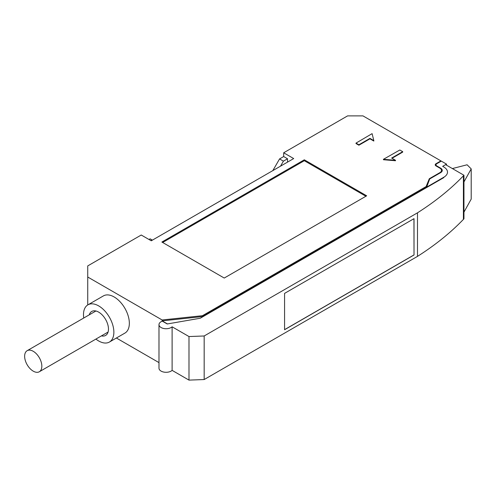 <?xml version="1.0" encoding="UTF-8"?>
<svg xmlns="http://www.w3.org/2000/svg" width="496" height="496" viewBox="0 0 496 496"><rect width="100%" height="100%" fill="white"/><g stroke="black" fill="none" stroke-linecap="round" stroke-linejoin="round"><path stroke-width="0.74" d="M33.238 371.151A12.164 7.025 60 0 1 25.29 360.437A12.164 7.025 60 0 1 27.156 350.691A12.164 7.025 60 0 1 33.238 351.292A12.164 7.025 60 0 1 41.18 362.006A12.164 7.025 60 0 1 39.32 371.758A12.164 7.025 60 0 1 33.238 371.151M148.986 239.487L150.133 238.83L152.092 239.965L150.951 240.622M89.286 314.817A13.845 7.992 60 0 1 91.754 311.445A13.845 7.992 60 0 1 98.679 312.133A13.845 7.992 60 0 1 107.725 324.334A13.845 7.992 60 0 1 105.605 335.432A13.845 7.992 60 0 1 101.451 335.885M152.092 240.312L152.092 239.965M395.504 160.289L391.642 158.057L402.702 151.671L399.819 150.003L383.445 159.297L395.504 160.289L395.504 160.735L383.445 159.737L383.445 159.297M365.899 196.255L304.308 160.698L162.645 242.482M356.01 143.102L358.893 144.77L369.954 138.378L373.823 140.61L372.099 133.647L356.01 143.102L356.01 143.549L358.893 145.21L358.893 144.77M426.498 187.618L429.691 178.957L440.671 172.62A5.444 3.143 0 0 0 442.265 170.395A5.444 3.143 0 0 0 440.671 168.175L436.796 165.937A2.722 1.569 180 0 1 435.996 164.827A2.722 1.569 180 0 1 436.796 163.711L441.304 161.113L446.518 164.12L446.518 165.18M426.343 187.147L426.343 187.705M442.209 170.841A5.444 3.143 0 0 0 441.242 169.452M83.743 318.017A21.483 12.4 60 0 1 87.941 304.835A21.483 12.4 60 0 1 98.679 305.902A21.483 12.4 60 0 1 112.71 324.83A21.483 12.4 60 0 1 109.418 342.042A21.483 12.4 60 0 1 98.679 340.975A21.483 12.4 60 0 1 95.908 339.084M392.026 158.28L402.702 152.111L402.702 151.671M304.308 159.805L161.876 242.042L224.235 278.045L366.674 195.808L304.308 159.805L304.308 160.698M429.455 179.54L425.959 187.81L425.729 186.787L425.729 187.68L202.455 316.584L162.136 320.869L162.136 319.982L202.455 315.698L202.455 316.584M429.307 179.62L429.307 178.734L425.959 186.924M425.729 186.787L202.455 315.698M435.339 165.267A2.722 1.569 0 0 1 436.027 164.604L436.027 163.711A2.722 1.569 0 0 0 435.228 164.827A2.722 1.569 0 0 0 436.027 165.937L439.902 168.175A5.444 3.143 180 0 1 441.496 170.395A5.444 3.143 180 0 1 439.902 172.62L429.307 178.734M441.496 170.395L441.496 171.287A5.444 3.143 180 0 1 441.242 172.23M358.893 145.21L369.954 138.824L369.954 138.378M369.954 138.824L373.823 141.056L373.823 140.61M436.027 165.937A2.722 1.569 180 0 1 435.996 165.714L435.996 164.827M446.518 164.12L442.668 166.34L443.821 167.009A12.524 7.229 180 0 1 447.491 172.118A12.524 7.229 180 0 1 443.821 177.233L426.498 187.234M162.136 320.869L167.45 323.938M109.418 342.042L124.893 333.107A21.483 12.4 -120 0 0 128.185 315.896A21.483 12.4 -120 0 0 114.154 296.968A21.483 12.4 -120 0 0 103.416 295.901L87.941 304.835M287.525 162.118L287.525 158.77L283.681 156.55L279.57 158.918L283.414 161.144L280.519 166.166M283.414 161.144L287.525 158.77M279.57 158.918L272.819 170.612M436.027 163.711L440.919 160.89L440.919 161.33M162.136 319.982L87.736 277.022L87.736 265.912L141.242 235.017L151.255 240.796L293.688 158.565L283.681 152.787L347.578 115.89L362.979 115.89L440.919 160.89M87.736 277.022L87.736 304.959M158.987 362.613L116.386 338.018M283.681 152.787L283.681 156.55M443.821 177.587A12.89 7.44 0 0 1 443.622 177.729L200.266 318.234L167.22 323.975L162.322 321.148A7.105 4.104 180 0 0 158.987 324.626L158.987 368.187A7.105 4.104 180 0 0 164.126 372.136A7.105 4.104 180 0 0 172.112 370.369L172.112 326.802A7.105 4.104 180 0 1 164.126 328.569A7.105 4.104 180 0 1 158.987 324.626M463.952 175.249L463.952 218.81L463.407 219.387C450.604 232.723 435.296 245.055 417.489 256.382L417.489 212.821C435.296 201.494 450.604 189.162 463.407 175.826L463.952 175.249L445.594 164.653M417.489 212.821L204.172 335.978L188.988 336.548L172.112 326.802M417.489 256.382L204.172 379.545L188.988 380.11L172.112 370.369M188.988 336.548L188.988 380.11M204.172 335.978L204.172 379.545M414.017 254.994L414.017 218.655L284.574 293.384L284.574 329.728L414.017 254.994L413.943 218.699M463.952 181.92L471.2 168.882L467.096 164.784L452.377 168.566M284.574 329.642L413.943 254.95M463.952 212.145L471.2 199.107L471.2 168.882M440.671 168.175L440.671 168.733M436.796 166.383L436.796 165.937M439.902 172.62L439.902 173.061M463.407 175.826L463.407 219.387M39.32 371.758L108.066 332.06M27.156 350.691L95.908 310.992"/></g></svg>
